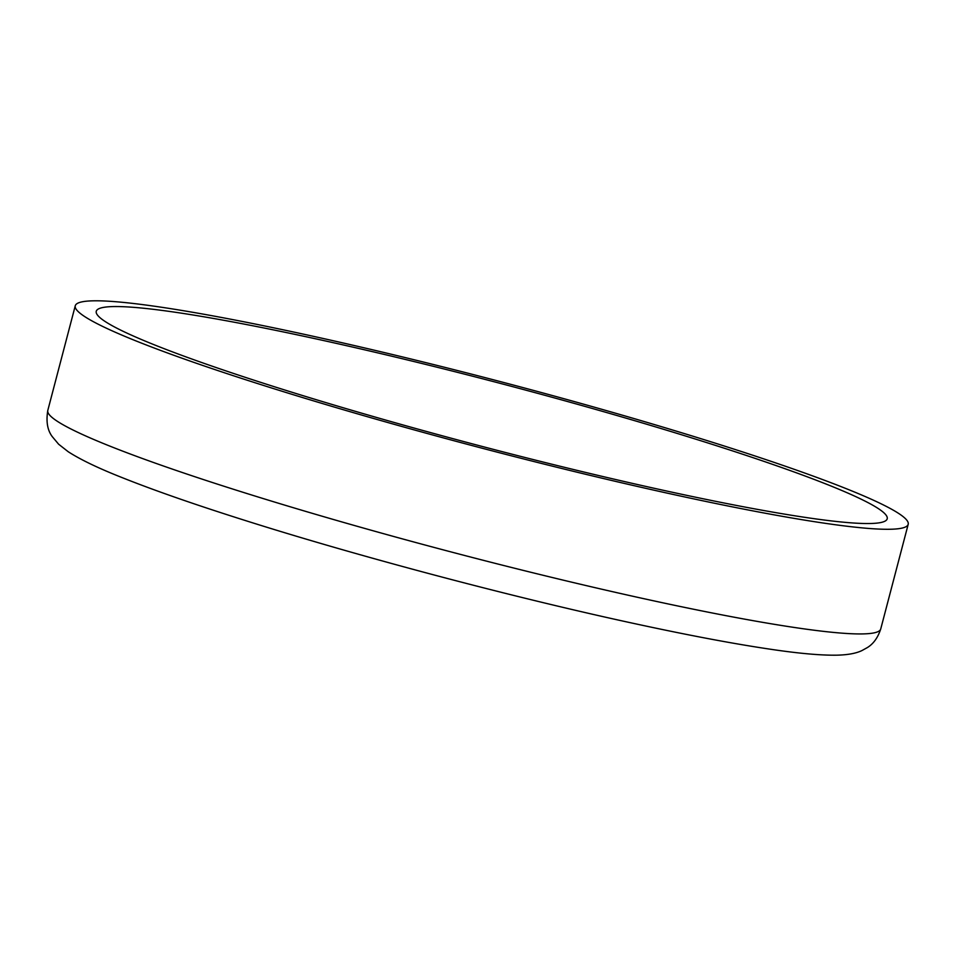 <?xml version="1.0" encoding="UTF-8"?>
<svg xmlns="http://www.w3.org/2000/svg" width="956" height="956" viewBox="0 0 956 956"><rect width="100%" height="100%" fill="white"/><g stroke="black" fill="none" stroke-linecap="round" stroke-linejoin="round"><path stroke-width="1.43" d="M889.964 529.265A430.57 34.535 -165.3 0 1 425.623 433.056A430.57 34.535 -165.3 0 1 75.261 305.777A430.57 34.535 -165.3 0 1 93.485 300.817A430.57 34.535 -165.3 0 1 557.838 397.027A430.57 34.535 -165.3 0 1 908.2 524.306A430.57 34.535 -165.3 0 1 889.964 529.265M208.599 364.941A408.857 32.791 -165.3 0 1 96.257 311.286A408.857 32.791 -165.3 0 1 346.466 345.666A408.857 32.791 -165.3 0 1 774.85 465.142A408.857 32.791 -165.3 0 1 887.204 518.797A408.857 32.791 -165.3 0 1 636.983 484.417A408.857 32.791 -165.3 0 1 208.599 364.941M862.515 633.924A430.57 34.535 14.7 0 0 880.739 628.952C877.871 637.7 873.378 643.926 867.259 647.63L861.918 650.582C855.967 653.438 847.422 654.98 836.285 655.183C820.296 655.374 798.368 653.402 770.512 649.243C734.77 643.962 691.104 635.788 639.54 624.686C518.475 598.743 363.686 557.898 248.022 521.379C196.948 505.294 155.171 490.775 122.667 477.821C98.635 468.356 80.471 459.645 68.175 451.698L58.615 444.205L52.341 436.725C47.465 430.355 45.948 421.596 47.8 410.435A430.57 34.535 14.7 0 0 398.162 537.714A430.57 34.535 14.7 0 0 862.515 633.924M47.8 410.435L75.261 305.777M880.739 628.952L908.2 524.306"/></g></svg>
